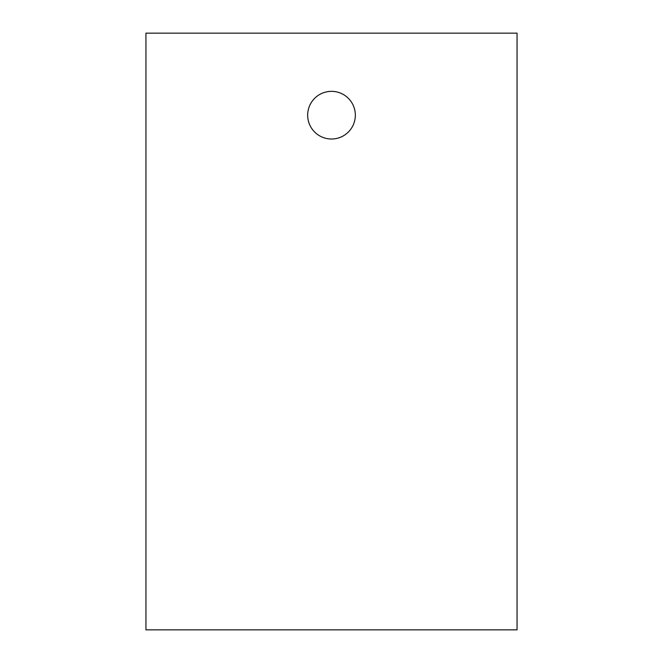 <?xml version="1.0" encoding="UTF-8"?>
<svg xmlns="http://www.w3.org/2000/svg" width="663" height="663" viewBox="0 0 663 663"><rect width="100%" height="100%" fill="white"/><g stroke="black" fill="none" stroke-linecap="round" stroke-linejoin="round"><path stroke-width="0.99" d="M331.5 139.006A23.835 23.835 0 0 1 307.665 115.18A23.835 23.835 0 0 1 331.5 91.345A23.835 23.835 0 0 1 355.335 115.18A23.835 23.835 0 0 1 331.5 139.006M517.057 33.15L145.943 33.15L145.943 629.85L517.057 629.85L517.057 33.15"/></g></svg>
